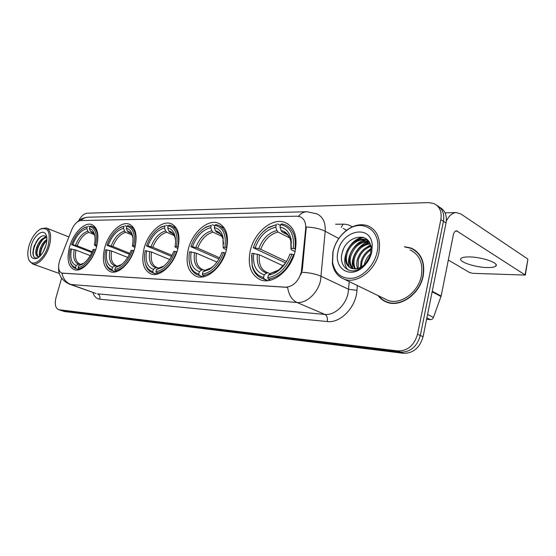 <?xml version="1.0" encoding="UTF-8"?>
<svg xmlns="http://www.w3.org/2000/svg" width="556" height="556" viewBox="0 0 556 556"><rect width="100%" height="100%" fill="white"/><g stroke="black" fill="none" stroke-linecap="round" stroke-linejoin="round"><path stroke-width="0.83" d="M96.452 247.281C99.343 235.112 97.78 227.536 91.761 224.561C84.547 221.747 73.316 233.179 69.59 246.725C66.546 258.922 68.124 266.588 74.316 269.729C81.329 272.482 92.741 261.098 96.452 247.281M226.389 249.957C229.197 235.98 226.473 227.029 218.209 223.109C207.687 218.904 192.313 232.637 188.303 249.171C185.252 263.231 188.018 272.322 196.609 276.457C206.769 280.502 222.442 266.88 226.389 249.957M177.781 248.956C180.637 235.626 178.365 227.189 170.963 223.637C161.761 219.995 148.035 232.86 144.108 248.261C141.05 261.647 143.344 270.209 151.01 273.962C159.926 277.486 173.903 264.698 177.781 248.956M134.774 248.073C137.652 235.341 135.768 227.362 129.103 224.117C120.993 220.934 108.622 233.034 104.792 247.455C101.734 260.215 103.645 268.305 110.512 271.731C118.393 274.831 130.973 262.786 134.774 248.073M295.104 251.375C297.808 236.529 294.409 226.876 284.894 222.414C272.35 217.32 254.433 232.283 250.339 250.45C247.33 265.414 250.805 275.248 260.75 279.946C272.822 284.811 291.108 270.007 295.104 251.375M301.324 272.072L305.689 228.669C306.057 222.532 304.146 218.543 299.955 216.701L296.848 216.194L80.863 220.53C77.228 221.045 74.156 224.193 71.634 229.982L60.076 259.381C57.692 266.526 58.234 271.085 61.695 273.065L285.45 287.23C292.998 286.729 298.287 281.677 301.324 272.072M378.066 295.577C380.373 298.683 383.313 300.9 386.893 302.214C400.383 307.795 419.968 294.006 423.213 275.88C425.229 262.098 421.163 252.806 410.995 248.011L404.365 246.697M414.832 250.054L413.108 249.345M298.419 216.298C300.914 213.372 303.729 211.85 306.87 211.739L316.642 213.789C322.8 216.513 325.649 222.337 325.197 231.261L320.569 280.391C317.914 292.97 306.453 303.562 297.008 302.492C291.99 300.073 288.849 295.014 287.591 287.306L61.897 273.142C63.134 278.834 66.122 282.615 70.862 284.484L69.424 284.158M338.778 238.51L325.197 231.261C320.263 228.766 313.952 227.348 306.273 226.994L302.346 269.577L300.956 274.56M439.567 207.207C445.043 210.231 447.198 215.492 446.03 222.991L423.074 336.721C419.78 347.841 413.254 353.366 403.482 353.303L64.614 311.555L61.299 310.554L400.688 352.129C410.467 352.177 417.014 346.624 420.322 335.47L443.438 221.323C444.619 213.796 442.465 208.514 436.981 205.491C442.465 208.514 444.619 213.796 443.438 221.323L420.322 335.47C417.014 346.624 410.467 352.177 400.688 352.129L61.918 310.686L58.588 309.678L397.867 350.94C407.659 350.982 414.22 345.401 417.549 334.205L440.832 219.641C442.034 211.78 439.699 206.408 433.833 203.524L428.586 202.606L87.104 213.212C84.039 213.567 81.259 216.055 78.757 220.683M61.619 278.229L56.08 297.314C54.467 303.903 55.301 308.024 58.588 309.678M385.002 301.074L386.545 302.089M486.854 267.54C491.428 267.665 494.388 267.193 495.737 266.136C499.934 263.287 482.26 257.004 469.584 256.921C465.17 256.851 462.356 257.331 461.132 258.359C457.261 261.292 474.289 267.311 486.854 267.54M426.591 319.29L430.386 319.617L426.869 317.907M446.322 221.045C449.053 215.603 452.389 212.781 456.33 212.58L461.007 214.053L527.915 259.11L525.378 274.824M448.331 260.02L469.466 272.496L473.038 273.35L525.337 275.074L456.511 230.803C455.003 230.955 453.946 232.318 453.342 234.889L441.151 296.007L433.478 317.372C432.825 318.873 431.797 319.617 430.386 319.617M333.107 251.395L332.571 262.356C335.06 274.171 342.044 279.418 353.519 278.097C364.02 275.998 374.403 264.725 377.058 252.271C382.292 230.921 362.602 217.841 346.798 230.365C339.841 235.64 335.275 242.652 333.107 251.395M332.912 251.778L332.349 263.224C333.656 271.238 337.596 276.547 344.171 279.154C356.764 284.331 375.502 270.452 378.9 252.702C381.068 239.205 377.399 230.24 367.891 225.812C361.171 223.54 354.276 224.874 347.208 229.809C339.938 235.32 335.171 242.638 332.912 251.778M384.418 298.648L387.65 300.219C400.181 305.411 418.348 292.609 421.358 275.804C423.241 263.009 419.46 254.384 410.015 249.929M386.67 301.811L388.31 302.666M378.643 295.855C380.874 298.676 383.661 300.706 386.997 301.929C400.355 307.454 419.738 293.804 422.942 275.873C424.944 262.23 420.92 253.029 410.856 248.289L404.914 247.01M364.409 264.593L364.68 263.37C365.653 259.701 367.627 256.469 370.609 253.654M365.772 263.19L370.101 255.551M360.51 267.353L361.025 261.466C362.7 255.816 366.043 251.625 371.047 248.88M361.365 266.88L361.942 261.945C363.436 256.74 366.473 252.716 371.06 249.859M357.473 268.513C356.542 265.719 356.493 262.731 357.327 259.548C359.628 252.361 364.055 247.747 370.616 245.696M358.189 268.312L358.259 260.034C360.406 253.202 364.576 248.664 370.769 246.405M354.846 268.868C352.914 265.712 352.497 261.959 353.602 257.616C356.5 249.032 361.9 244.265 369.796 243.306M355.472 268.84C353.811 265.733 353.498 262.154 354.533 258.102C357.279 249.866 362.442 245.113 370.018 243.841M352.546 268.68C349.418 265.58 348.515 261.237 349.828 255.656C352.052 246.961 361.198 239.587 368.816 241.54M353.095 268.777C350.28 265.622 349.509 261.41 350.773 256.149C354.2 246.496 360.295 241.756 369.059 241.916M354.241 268.861C357.362 268.937 360.406 267.811 363.381 265.483C367.057 262.418 369.462 258.498 370.588 253.731L371.019 248.282C370.108 230.643 345.964 235.522 342.281 252.514C337.86 266.658 350.885 276.547 362.22 267.297L362.54 267.047C366.376 263.885 369.114 259.854 370.748 254.954C369.073 259.749 366.48 263.502 362.978 266.227C359.94 268.472 357.028 269.354 354.241 268.861L351.455 268.374C346.284 266.004 344.477 261.105 346.027 253.682C348.39 244.299 358.745 236.682 366.501 239.907L368.253 240.776M350.989 268.2C346.875 265.379 345.533 260.701 346.979 254.175C349.335 244.8 359.69 237.203 367.44 240.421M371.735 252.16L372.228 245.106C371.026 223.873 341.808 230.184 338.006 251.493C333.656 267.693 349.112 278.883 362.13 267.804C367.023 263.725 370.226 258.512 371.735 252.16M416.305 251.187L414.665 250.311M342.406 252.076L343.191 249.88M354.026 242.145C356.98 239.615 360.205 238.065 363.707 237.502M357.543 244.369L365.674 239.921M366.189 239.789L367.162 239.601M361.025 246.572L369.121 242.02M364.458 248.768L370.386 244.876M367.857 250.951L371.026 248.462M348.216 270.007C339.223 261.389 349.043 238.899 363.019 237.273M349.196 266.776C345.957 257.004 354.374 242.479 364.778 239.782M365.521 239.58L366.842 239.323M352.956 268.631C349.738 258.908 358.071 244.529 368.419 241.832M285.61 262.932L253.286 247.774C256.253 239.129 261.111 232.526 267.86 227.967L276.381 224.624L275.762 227.175C266.407 229.392 259.534 236.272 255.148 247.802L260.722 249.317L286.521 261.487M289.683 237.912L278.042 232.067L276.888 230.573L275.762 227.175M293.269 248.462L294.937 248.859C296.341 236.363 292.963 228.28 284.797 224.624L281.642 223.859L280.606 224.575C290.35 226.765 294.569 234.729 293.269 248.462L291.226 248.428L291.115 239.316C289.523 232.276 285.819 228.217 279.988 227.14L281.114 230.559L282.267 232.054L287.459 234.681M295.062 251.562L291.685 249.908L290.969 249.248L291.226 248.428M251.653 255.246L252.16 266.178C253.772 272.419 257.129 276.492 262.224 278.41L264.086 278.91L263.579 277.43C257.775 276.047 253.981 271.981 252.202 265.24L252.16 266.178M268.034 280.641L264.086 278.91M276.381 224.624L268.451 227.404L262.606 232.262M277.416 223.908L280.405 225.437M294.937 248.859L295.563 249.171M283.296 265.9L259.381 254.787L251.937 253.23L252.202 265.24M253.807 253.279C252.466 264.962 255.934 272.141 264.211 274.817L263.579 277.43M255.148 247.802L253.286 247.774M279.988 227.14L280.606 224.575M264.211 274.817L266.609 273.031L267.999 272.753L270.181 273.712M294.124 254.856L291.907 254.189C286.688 267.964 278.653 275.783 267.79 277.652L268.305 279.14C279.703 277.242 288.126 269.055 293.575 254.585M268.305 279.14L270.591 280.148M267.79 277.652L268.423 275.025C271.53 274.692 274.629 273.434 277.715 271.265C283.289 267.158 287.341 261.445 289.864 254.141L291.907 254.189M271.724 272.892L268.423 275.025M218.953 258.985L190.91 246.69C193.954 238.107 198.687 231.762 205.108 227.668L211.336 225.312L210.731 227.668C202.683 229.711 196.609 236.064 192.501 246.718L197.693 248.122L219.606 257.775M222.032 236.383L213.011 232.179L211.857 230.803L210.731 227.668M224.923 247.281L226.452 247.649C228.071 235.862 225.319 228.363 218.209 225.159L215.964 224.61L214.936 225.27C223.151 227.307 226.48 234.639 224.923 247.281L223.192 247.253L222.907 236.508C221.413 231.4 218.55 228.44 214.331 227.64L215.457 230.789L216.611 232.172L220.044 233.777M226.452 249.713L223.234 248.018L223.192 247.253M189.04 259.68L190.055 265.949C191.549 270.626 194.204 273.656 198.019 275.039L199.277 275.38L198.763 274.011C194.517 272.975 191.584 269.966 189.978 264.983L190.055 265.949M202.919 276.881L199.277 275.38M211.336 225.312L205.796 227.119L202.405 229.545M212.364 224.652L214.797 225.805M226.452 247.649L226.869 247.837M216.944 262.105L196.379 253.175L189.589 251.736C188.679 256.65 188.811 261.07 189.978 264.983M191.181 251.778C189.679 262.564 192.411 269.173 199.389 271.606L198.763 274.011M192.501 246.718L190.91 246.69M214.331 227.64L214.936 225.27M199.389 271.606L201.765 269.966L203.183 269.723L204.914 270.438M225.472 253.077L223.588 252.556C218.723 265.226 211.641 272.44 202.349 274.198L202.857 275.574C212.614 273.788 220.037 266.234 225.117 252.917M202.857 275.574L204.9 276.415M202.349 274.198L202.968 271.78L209.695 269.201C215.151 265.49 219.203 259.923 221.858 252.514L223.588 252.556M206.193 269.827L202.968 271.78M171.54 256.42L146.478 245.926C149.543 237.475 154.109 231.372 160.191 227.619L165.104 225.799L164.506 228.016C157.334 229.934 151.795 235.918 147.896 245.947L152.803 247.267L172.068 255.371M174.202 235.556L166.765 232.262L165.625 230.962L164.506 228.016M176.558 246.447L177.989 246.788C179.727 235.542 177.406 228.467 171.026 225.569L169.302 225.145L168.287 225.771C175.494 227.682 178.247 234.576 176.558 246.447L175.029 246.419C175.807 242.096 175.696 238.295 174.695 235.014C173.354 230.99 171.019 228.648 167.69 227.995L168.809 230.955L169.955 232.255L172.416 233.353M177.906 248.476L175.258 247.142L175.029 246.419M144.775 261.014L145.741 265.337C147.083 269.104 149.286 271.536 152.372 272.621L153.282 272.878L152.775 271.585C149.411 270.744 147.013 268.339 145.596 264.378L145.741 265.337M156.674 274.212L153.282 272.878M165.104 225.799L160.927 227.084L158.529 228.683M166.112 225.18L168.197 226.111M169.684 259.562L151.517 252.021L145.185 250.673C144.15 255.885 144.289 260.451 145.596 264.378M146.596 250.707C145.005 260.854 147.27 267.061 153.386 269.326L152.775 271.585M147.896 245.947L146.478 245.926M167.69 227.995L168.287 225.771M153.386 269.326L155.729 267.79L157.167 267.575L158.592 268.145M176.912 251.84L175.244 251.395C170.636 263.287 164.201 270.077 155.944 271.752L156.451 273.045C165.118 271.342 171.86 264.239 176.676 251.736M156.451 273.045L158.293 273.774M155.944 271.752L156.549 269.486L161.824 267.512C167.057 264.114 171.019 258.728 173.715 251.361L175.244 251.395M158.898 267.943L163.436 266.206L158.898 267.943L156.549 269.486M129.451 254.3L106.96 245.245C110.012 236.967 114.397 231.108 120.11 227.668L124.044 226.236L123.46 228.328C117.017 230.135 111.944 235.786 108.225 245.265L112.889 246.51L129.882 253.383M131.883 234.959L125.691 232.332L124.572 231.108L123.46 228.328M133.746 245.703L135.094 246.03C136.922 235.278 134.962 228.585 129.207 225.945L127.88 225.618L126.879 226.209C133.245 228.023 135.539 234.521 133.746 245.703L132.384 245.682C133.273 241.123 133.162 237.217 132.064 233.958C130.882 230.74 128.964 228.85 126.295 228.307L127.407 231.101L128.533 232.332L130.306 233.082M134.941 247.434L132.759 246.364L132.384 245.682M105.425 261.41L106.266 264.538C107.447 267.617 109.303 269.59 111.825 270.466L112.486 270.654L111.985 269.438C109.275 268.743 107.301 266.79 106.064 263.586L106.266 264.538M115.627 271.842L112.486 270.654M124.044 226.236L120.881 227.154L119.081 228.287M125.037 225.646L126.824 226.417M127.734 257.435L111.631 250.999L105.703 249.727C104.563 255.128 104.688 259.742 106.064 263.586M106.96 249.755C105.306 259.339 107.183 265.191 112.583 267.304L111.985 269.438M108.225 245.265L106.96 245.245M126.295 228.307L126.879 226.209M112.583 267.304L114.883 265.865L117.504 266.122M133.94 250.749L132.46 250.367C128.082 261.577 122.195 267.985 114.807 269.584L115.307 270.807C123.064 269.173 129.235 262.467 133.808 250.693M115.307 270.807L116.975 271.439M114.807 269.584L115.398 267.443L119.603 265.907C124.565 262.786 128.401 257.595 131.105 250.339L132.46 250.367M117.705 265.997L121.312 264.642L115.398 267.443M91.858 252.528L71.585 244.633C74.608 236.557 78.799 230.942 84.158 227.772L87.341 226.626L86.771 228.606C80.954 230.316 76.269 235.668 72.718 244.647L77.159 245.828L92.22 251.715M94.172 234.528L88.967 232.401L87.862 231.24L86.771 228.606M95.59 245.043L96.855 245.349C98.753 235.07 97.098 228.718 91.893 226.299L90.857 226.035L89.884 226.598C95.542 228.321 97.446 234.472 95.59 245.043L94.374 245.022C95.34 240.324 95.25 236.383 94.096 233.207C93.074 230.594 91.476 229.051 89.307 228.585L90.406 231.233L92.782 232.915M96.654 246.537L94.374 245.022M70.16 261.285L70.876 263.641C71.919 266.185 73.489 267.818 75.581 268.534L76.061 268.673L75.567 267.519C73.357 266.929 71.717 265.323 70.64 262.71L70.876 263.641M78.952 269.736L76.061 268.673M87.341 226.626L83.532 228.127M88.314 226.07L89.85 226.702M90.246 255.621L75.929 250.089L70.355 248.88C69.139 254.384 69.229 258.992 70.64 262.71M71.488 248.907C69.792 257.984 71.349 263.509 76.144 265.497L75.567 267.519M72.718 244.647L71.585 244.633M89.307 228.585L89.884 226.598M76.144 265.497L78.403 264.142L80.815 264.329M95.66 249.783L94.332 249.456C90.162 260.048 84.748 266.115 78.09 267.651L78.584 268.805C85.575 267.241 91.247 260.896 95.604 249.762M78.584 268.805L80.085 269.361M78.09 267.651L78.667 265.622L82.066 264.399C86.743 261.535 90.426 256.545 93.116 249.429L94.332 249.456M80.933 264.26L83.824 263.183L78.667 265.622M29.141 245.384C27.487 251.145 27.369 255.85 28.787 259.499C31.921 268.242 44.32 259.715 48.143 245.759C50.874 232.408 48.296 226.869 40.421 229.135C35.501 232.067 31.741 237.481 29.141 245.384M28.523 258.825L29.058 260.403L32.505 263.898C37.669 265.914 46.273 256.9 49.324 246.044C51.777 236.279 50.756 230.254 46.259 227.974L41.22 228.662L40.206 229.246M43.187 251.931L46.009 245.231M39.747 256.399C38.983 254.342 39.184 251.611 40.345 248.212C41.915 244.14 44.091 241.221 46.878 239.448M40.345 255.795L40.171 253.828L41.234 248.546L44.459 242.736L46.843 240.394M39.705 256.67L37.711 256.677C35.445 255.482 35.132 252.215 36.793 246.878C39.351 240.678 42.597 237.488 46.53 237.315M38.107 256.768L36.606 252.619L37.683 247.211L41.012 241.283C42.895 238.997 44.8 237.78 46.725 237.627M38.378 256.782L39.497 256.629M45.87 245.717C47.107 241.346 47.197 237.794 46.148 235.056C43.639 228.182 34.18 234.952 31.289 245.432C29.1 255.704 31.094 259.972 37.28 258.241C41.026 255.962 43.889 251.785 45.87 245.717M46.794 237.753C44.605 234.66 41.624 235.181 37.864 239.33L34.083 246.106L32.873 252.355C33.012 256.629 34.507 258.491 37.363 257.942M34.111 256.99C31.414 252.89 35.327 240.644 41.29 236.383M36.835 254.738C36.946 248.921 39.177 243.632 43.535 238.871M45.439 237.315L46.19 236.87M40.38 255.753C40.553 250.165 42.708 245.057 46.843 240.435M33.193 249.408L36.446 241.255M36.835 250.374L39.74 243.035M44.383 237.593L45.926 236.606M40.449 251.375L43.097 244.661M301.783 269.306L302.346 269.577M305.689 228.669L306.245 228.961M62.529 273.218L62.891 273.35M285.45 287.23L285.84 287.403M357.32 285.527L356.973 290.295C356.132 307.183 340.432 323.418 327.255 321.549L99.795 299.204C100.295 296.619 99.531 294.826 97.508 293.839L324.933 314.425C334.351 315.586 345.603 305.452 348.084 293.276L349.272 281.628M99.795 299.204C96.459 298.774 94.152 296.501 92.887 292.393M96.056 293.505L70.862 284.484L297.008 302.492L324.933 314.425C327.032 315.69 327.804 318.067 327.255 321.549M301.804 272.252C309.664 272.683 316.135 274.032 321.222 276.318L348.675 289.322L356.973 290.295M80.738 220.53C83.059 218.397 85.687 217.278 88.619 217.181L306.87 211.739M335.636 224.242L343.128 224.165C346.527 224.144 349.578 225.034 352.289 226.834M59.2 309.81L64.614 311.555M397.867 350.94L403.482 353.303M417.549 334.205L423.074 336.721M440.832 219.641L446.03 222.991M346.527 230.316L343.309 228.467M341.301 227.362L343.128 224.165M455.42 231.15L457.609 231.143M432.241 291.288L441.151 296.007M525.121 274.588L527.915 259.11M441.005 296.522L432.137 291.824M427.564 314.46L433.478 317.372M278.042 232.067C270.237 234 264.461 239.754 260.722 249.317M291.497 242.333L290.976 240.345M287.035 234.285L282.267 232.054M257.414 254.141C256.351 264.322 259.416 270.619 266.609 273.031M276.888 230.573C268.708 232.582 262.661 238.614 258.762 248.664M290.969 249.248L290.823 241.429C289.447 235.237 286.208 231.616 281.114 230.559M259.381 254.787C258.415 263.885 261.021 269.792 267.193 272.53L267.839 272.711M270.828 273.232L278.89 269.896L285.534 263.051M213.011 232.179C206.29 233.972 201.189 239.282 197.693 248.122M223.338 238.503L222.921 237.509M219.676 233.485L216.611 232.172M194.51 252.57C193.286 261.973 195.705 267.77 201.765 269.966M211.857 230.803C204.816 232.658 199.472 238.225 195.823 247.517M223.575 243.91L222.942 238.712C221.635 234.222 219.14 231.581 215.457 230.789M196.379 253.175C195.26 261.73 197.38 267.207 202.738 269.597L203.03 269.688M205.352 270.14L211.162 267.853L213.907 265.726M166.765 232.262C160.774 233.944 156.125 238.948 152.803 247.267M175.112 236.62L174.792 236.015M172.131 233.145L169.955 232.255M149.724 251.458C148.417 260.298 150.419 265.747 155.729 267.79M165.625 230.962C159.35 232.707 154.478 237.954 151.017 246.697M175.529 240.171L174.911 237.217C173.743 233.694 171.707 231.602 168.809 230.955M151.517 252.021C150.315 260.18 152.115 265.337 156.903 267.505L157.014 267.54M161.824 267.512L164.896 265.205M125.691 232.332C120.311 233.923 116.044 238.649 112.889 246.51M132.474 235.376L132.231 234.986M130.097 232.943L128.533 232.332M109.907 250.464C108.531 258.811 110.192 263.947 114.883 265.865M124.572 231.108C118.928 232.755 114.46 237.711 111.165 245.967M132.877 237.815L132.418 236.147C131.39 233.325 129.722 231.643 127.407 231.101M111.631 250.999C110.366 258.783 111.881 263.662 116.19 265.629L116.19 265.629M119.603 265.907L122.021 264.197M88.967 232.401C84.102 233.902 80.168 238.378 77.159 245.828M92.637 232.825L91.511 232.394M74.268 249.575C72.857 257.484 74.233 262.335 78.403 264.142M87.862 231.24C82.761 232.797 78.646 237.488 75.505 245.321M94.854 236.237L94.562 235.355C93.665 233.068 92.282 231.692 90.406 231.233M75.929 250.089C74.622 257.491 75.894 262.105 79.744 263.94M82.066 264.399L84.067 263.044M92.574 224.902L91.761 224.561M220.301 224.117L218.209 223.109M172.464 224.318L170.963 223.637M130.201 224.596L129.103 224.117M288.133 224.096L284.894 222.414M413.678 249.554L410.995 248.011M95.931 293.464L69.695 284.255C61.897 280.676 58.199 274.977 58.588 267.158M77.145 222.073C80.189 219.071 84.012 217.438 88.619 217.181M496.042 264.524L495.737 266.136M445.05 212.816L456.33 212.58M332.571 262.356L332.349 263.224M387.65 300.219L344.171 279.154M388.783 302.791L386.997 301.929M371.019 248.282L372.228 245.106M363.381 265.483L362.978 266.227M362.54 267.047L362.13 267.804M346.798 230.365L347.208 229.809M286.284 233.687L283.977 232.519C285.082 232.603 286.604 233.756 288.55 235.973C290.204 238.983 290.962 240.804 290.823 241.429L291.115 239.316M267.457 280.704L262.224 278.41M267.86 227.967L268.451 227.404M271.53 272.913C275.422 271.953 277.875 270.946 278.89 269.896L277.715 271.265M219.259 233.193L217.75 232.491C218.515 232.526 219.641 233.339 221.114 234.924L222.942 238.712L222.907 236.508M202.62 276.93L198.019 275.039M224.339 228.078L220.148 226.083M205.108 227.668L205.796 227.119M206.012 269.855C208.834 269.132 210.55 268.465 211.162 267.853L209.695 269.201M171.86 232.971L170.775 232.484C171.797 231.866 175.383 236.967 174.911 237.217L174.695 235.014M156.493 274.247L152.372 272.621M176.21 227.911L172.416 226.195M160.191 227.619L160.927 227.084M129.923 232.839L129.117 232.498C129.979 232.352 131.077 233.569 132.418 236.147L132.064 233.958M115.516 271.87L111.825 270.466M133.655 227.87L130.222 226.382M120.11 227.668L120.881 227.154M92.525 232.762L91.928 232.519C91.796 231.81 92.671 232.755 94.562 235.355L94.096 233.207M78.889 269.75L75.581 268.534M95.75 227.904L92.644 226.612M84.158 227.772L84.943 227.279M28.787 259.499L29.058 260.403M59.29 273.482L32.505 263.898M46.697 237.023L46.148 235.056M38.385 257.546L37.28 258.241M68.895 236.946L46.718 228.155M40.421 229.135L41.22 228.662"/></g></svg>
